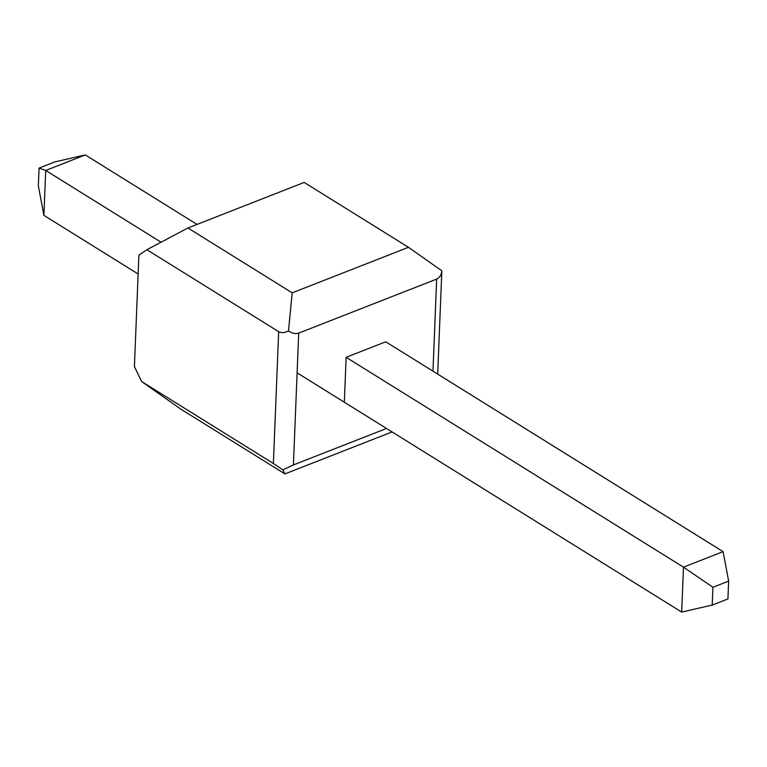 <?xml version="1.0" encoding="UTF-8"?>
<svg xmlns="http://www.w3.org/2000/svg" width="767" height="767" viewBox="0 0 767 767"><rect width="100%" height="100%" fill="white"/><g stroke="black" fill="none" stroke-linecap="round" stroke-linejoin="round"><path stroke-width="1.15" d="M297.107 372.858L681.681 612.066L683.483 567.158L723.089 551.636L385.743 341.794L346.138 357.307L344.335 402.215M432.971 371.18L436.672 279.083L298.699 333.127L293.406 464.936L386.51 428.465M392.081 431.926L284.94 473.901L180.667 409.032L141.598 381.515L134.417 366.588L138.885 255.181L146.89 249.706L187.934 227.981L304.183 182.431L408.456 247.3L441.811 270.789C441.504 274.787 439.788 277.549 436.672 279.083M187.934 227.981L292.208 292.841L408.456 247.3M284.94 473.901L282.898 469.883L273.378 463.489L141.598 381.515M293.406 464.936L282.898 469.883M273.378 463.489L278.67 331.68L146.89 249.706M292.208 292.841L288.478 330.865C291.92 333.386 295.324 334.134 298.699 333.127M278.67 331.68C281.594 333.137 284.864 332.868 288.478 330.865M712.936 587.273L712.217 605.086L727.931 598.931L728.65 581.108L712.936 587.273L683.483 567.158L346.138 357.317M161.06 242.209L45.713 170.456L43.911 215.364L138.127 273.972M85.319 154.934L45.713 170.456L39.069 168.069L54.783 161.914L85.319 154.934L197.023 224.415M681.681 612.066L712.217 605.086M723.089 551.636L728.65 581.108M43.911 215.364L38.35 185.892L39.069 168.069M437.689 374.114L441.83 270.876"/></g></svg>
